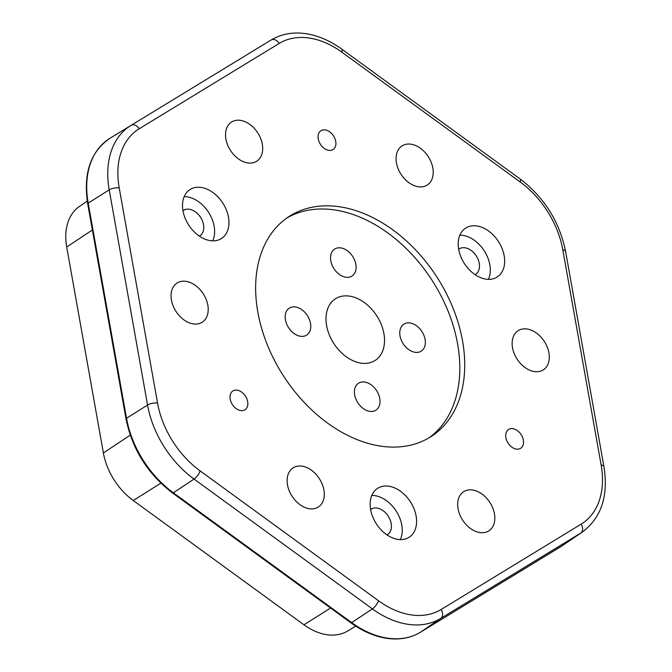 <?xml version="1.0" encoding="UTF-8"?>
<svg xmlns="http://www.w3.org/2000/svg" width="672" height="672" viewBox="0 0 672 672"><rect width="100%" height="100%" fill="white"/><g stroke="black" fill="none" stroke-linecap="round" stroke-linejoin="round"><path stroke-width="1.01" d="M381.52 446.25A130.956 91.266 57.1 0 0 431.222 436.472A130.956 91.266 57.1 0 0 453.062 308.188A130.956 91.266 57.1 0 0 338.839 206.674A130.956 91.266 57.1 0 0 289.136 216.451A130.956 91.266 57.1 0 0 267.296 344.736A130.956 91.266 57.1 0 0 381.52 446.25M428.728 438.001A130.956 91.266 57.1 0 0 447.376 309.448A130.956 91.266 57.1 0 0 333.934 209.84A130.956 91.266 57.1 0 0 286.717 218.089M398.11 539.423A29.098 20.286 57.1 0 0 408.87 537.432A29.098 20.286 57.1 0 0 414.103 508.964A29.098 20.286 57.1 0 0 388.626 486.184A29.098 20.286 57.1 0 0 377.294 488.544A29.098 20.286 57.1 0 0 372.817 517.087A29.098 20.286 57.1 0 0 398.11 539.423M400.336 539.608A28.694 20 57.1 0 0 397.118 512.593A28.694 20 57.1 0 0 374.674 495.608A28.694 20 57.1 0 0 371.809 495.424M486.175 279.174A29.098 20.286 57.1 0 0 496.927 277.183A29.098 20.286 57.1 0 0 502.16 248.716A29.098 20.286 57.1 0 0 476.692 225.935A29.098 20.286 57.1 0 0 465.36 228.295A29.098 20.286 57.1 0 0 460.883 256.838A29.098 20.286 57.1 0 0 486.175 279.174M488.393 279.359A28.694 20 57.1 0 0 485.176 252.344A28.694 20 57.1 0 0 462.731 235.36A28.694 20 57.1 0 0 459.866 235.175M210.479 240.652A29.098 20.286 57.1 0 0 221.231 238.661A29.098 20.286 57.1 0 0 226.464 210.193A29.098 20.286 57.1 0 0 200.995 187.412A29.098 20.286 57.1 0 0 189.664 189.773A29.098 20.286 57.1 0 0 185.186 218.316A29.098 20.286 57.1 0 0 210.479 240.652M212.705 240.836A28.694 20 57.1 0 0 209.488 213.822A28.694 20 57.1 0 0 187.034 196.837A28.694 20 57.1 0 0 184.17 196.652M512.803 428.669A11.172 7.787 -122.9 0 1 522.547 437.338A11.172 7.787 -122.9 0 1 520.682 448.283A11.172 7.787 -122.9 0 1 516.44 449.114A11.172 7.787 -122.9 0 1 506.696 440.454A11.172 7.787 -122.9 0 1 508.561 429.509A11.172 7.787 -122.9 0 1 512.803 428.669M237.107 390.146A11.172 7.787 -122.9 0 1 246.851 398.807A11.172 7.787 -122.9 0 1 244.994 409.76A11.172 7.787 -122.9 0 1 240.752 410.592A11.172 7.787 -122.9 0 1 231 401.932A11.172 7.787 -122.9 0 1 232.865 390.978A11.172 7.787 -122.9 0 1 237.107 390.146M325.164 129.898A11.172 7.787 -122.9 0 1 334.916 138.566A11.172 7.787 -122.9 0 1 333.052 149.512A11.172 7.787 -122.9 0 1 328.81 150.343A11.172 7.787 -122.9 0 1 319.057 141.683A11.172 7.787 -122.9 0 1 320.922 130.738A11.172 7.787 -122.9 0 1 325.164 129.898M309.498 508.746A23.285 16.229 57.1 0 0 318.335 507.007A23.285 16.229 57.1 0 0 322.224 484.201A23.285 16.229 57.1 0 0 301.913 466.15A23.285 16.229 57.1 0 0 293.076 467.888A23.285 16.229 57.1 0 0 289.195 490.694A23.285 16.229 57.1 0 0 309.498 508.746M480.043 532.577A23.285 16.229 57.1 0 0 488.88 530.838A23.285 16.229 57.1 0 0 492.761 508.032A23.285 16.229 57.1 0 0 472.458 489.98A23.285 16.229 57.1 0 0 463.621 491.719A23.285 16.229 57.1 0 0 459.732 514.525A23.285 16.229 57.1 0 0 480.043 532.577M534.517 371.591A23.285 16.229 57.1 0 0 543.354 369.852A23.285 16.229 57.1 0 0 547.235 347.046A23.285 16.229 57.1 0 0 526.924 328.994A23.285 16.229 57.1 0 0 518.087 330.733A23.285 16.229 57.1 0 0 514.206 353.539A23.285 16.229 57.1 0 0 534.517 371.591M418.446 186.774A23.285 16.229 57.1 0 0 427.283 185.035A23.285 16.229 57.1 0 0 431.164 162.229A23.285 16.229 57.1 0 0 410.861 144.178A23.285 16.229 57.1 0 0 402.024 145.916A23.285 16.229 57.1 0 0 398.135 168.722A23.285 16.229 57.1 0 0 418.446 186.774M247.901 162.943A23.285 16.229 57.1 0 0 256.738 161.204A23.285 16.229 57.1 0 0 260.627 138.398A23.285 16.229 57.1 0 0 240.316 120.347A23.285 16.229 57.1 0 0 231.479 122.086A23.285 16.229 57.1 0 0 227.598 144.892A23.285 16.229 57.1 0 0 247.901 162.943M193.435 323.929A23.285 16.229 57.1 0 0 202.264 322.19A23.285 16.229 57.1 0 0 206.153 299.384A23.285 16.229 57.1 0 0 185.842 281.333A23.285 16.229 57.1 0 0 177.005 283.072A23.285 16.229 57.1 0 0 173.124 305.878A23.285 16.229 57.1 0 0 193.435 323.929M355.706 626.119L347.844 630.916A56.171 39.152 -122.9 0 1 327.121 634.738A56.171 39.152 -122.9 0 1 303.954 624.784L133.258 500.522A56.171 39.152 -122.9 0 1 103.387 452.962L66.704 247.01A56.171 39.152 -122.9 0 1 79.573 206.329L87.259 201.096M182.977 210.748A15.137 10.55 -122.9 0 1 183.498 210.378A15.137 10.55 -122.9 0 1 189.244 209.244A15.137 10.55 -122.9 0 1 202.448 220.979A15.137 10.55 -122.9 0 1 199.92 235.796A15.137 10.55 -122.9 0 1 199.366 236.124M458.674 249.27A15.137 10.55 -122.9 0 1 459.194 248.9A15.137 10.55 -122.9 0 1 464.94 247.766A15.137 10.55 -122.9 0 1 478.136 259.501A15.137 10.55 -122.9 0 1 475.616 274.327A15.137 10.55 -122.9 0 1 475.062 274.646M370.616 509.519A15.137 10.55 -122.9 0 1 371.137 509.149A15.137 10.55 -122.9 0 1 376.883 508.015A15.137 10.55 -122.9 0 1 390.079 519.75A15.137 10.55 -122.9 0 1 387.559 534.568A15.137 10.55 -122.9 0 1 387.005 534.895M364.602 382.032A16.044 11.18 -122.9 0 1 378.596 394.464A16.044 11.18 -122.9 0 1 375.917 410.18A16.044 11.18 -122.9 0 1 369.835 411.382A16.044 11.18 -122.9 0 1 355.841 398.941A16.044 11.18 -122.9 0 1 358.52 383.233A16.044 11.18 -122.9 0 1 364.602 382.032M409.954 322.963A16.044 11.18 -122.9 0 1 423.94 335.404A16.044 11.18 -122.9 0 1 421.268 351.112A16.044 11.18 -122.9 0 1 415.178 352.313A16.044 11.18 -122.9 0 1 401.184 339.872A16.044 11.18 -122.9 0 1 403.864 324.164A16.044 11.18 -122.9 0 1 409.954 322.963M340.712 247.884A16.044 11.18 -122.9 0 1 354.698 260.316A16.044 11.18 -122.9 0 1 352.027 276.032A16.044 11.18 -122.9 0 1 345.937 277.234A16.044 11.18 -122.9 0 1 331.943 264.793A16.044 11.18 -122.9 0 1 334.622 249.085A16.044 11.18 -122.9 0 1 340.712 247.884M295.361 306.953A16.044 11.18 -122.9 0 1 309.355 319.385A16.044 11.18 -122.9 0 1 306.676 335.101A16.044 11.18 -122.9 0 1 300.586 336.294A16.044 11.18 -122.9 0 1 286.6 323.862A16.044 11.18 -122.9 0 1 289.271 308.154A16.044 11.18 -122.9 0 1 295.361 306.953M349.297 296.092A36.666 25.553 -122.9 0 1 381.276 324.517A36.666 25.553 -122.9 0 1 375.161 360.427A36.666 25.553 -122.9 0 1 361.242 363.166A36.666 25.553 -122.9 0 1 329.263 334.748A36.666 25.553 -122.9 0 1 335.378 298.83A36.666 25.553 -122.9 0 1 349.297 296.092M130.922 125.454L110.166 138.163A88.024 61.345 57.1 0 0 110.099 138.197A88.024 61.345 57.1 0 0 88.192 203.087L126.521 418.253A88.024 61.345 57.1 0 0 173.334 492.786L351.666 622.616A88.024 61.345 57.1 0 0 387.979 638.207A88.024 61.345 57.1 0 0 420.445 632.226A2.327 1.672 58.6 0 1 420.395 632.26A2.327 1.672 58.6 0 1 420.344 632.293M341.855 52.172A80.153 55.86 57.1 0 0 308.792 37.976A80.153 55.86 57.1 0 0 279.224 43.42L139.222 128.764A80.153 55.86 57.1 0 0 119.213 187.883L157.542 403.049A80.153 55.86 57.1 0 0 200.164 470.921L378.504 600.751A80.153 55.86 57.1 0 0 441.134 609.504L581.137 524.16A80.153 55.86 57.1 0 0 601.146 465.041L562.817 249.875A80.153 55.86 57.1 0 0 520.195 182.003L341.855 52.172A7.274 2.528 -53.9 0 0 341.754 49.123C330.011 40.606 317.898 35.431 305.416 33.6C292.656 31.853 281.207 34.003 271.06 40.043A7.274 5.216 -121.4 0 0 271.051 40.043L131.048 125.378L271.051 40.043A7.274 5.216 -121.4 0 1 279.224 43.42M303.954 624.784L330.582 608.034M347.844 630.916L355.698 626.111M133.258 500.522L160.868 483.16M103.387 452.962L130.25 435.12M66.704 247.01L92.366 229.975M88.192 203.087L109.225 189.874A87.427 60.934 -122.9 0 1 130.981 125.42A87.427 60.934 -122.9 0 1 131.04 125.387A7.274 5.216 -121.4 0 0 131.04 125.387L110.099 138.197C90.544 151.544 83.076 173.401 87.696 203.767A2.327 0.857 -10.1 0 1 88.192 203.087M601.146 465.041A7.274 2.688 169.9 0 1 603.926 466.595C608.572 495.743 601.432 517.524 582.498 531.938A87.427 60.934 -122.9 0 1 580.7 533.098L560.456 546.882L420.445 632.226L440.698 618.442A87.427 60.934 -122.9 0 1 372.38 608.899L351.666 622.616A2.327 0.806 126.1 0 1 350.851 622.793L172.519 492.971C147.748 473.945 132.25 449.266 126.025 418.933A2.327 0.857 -10.1 0 1 126.521 418.253L147.554 405.04L109.225 189.874A7.274 2.688 169.9 0 1 119.213 187.883M172.519 492.971A2.327 0.806 -53.9 0 0 173.334 492.786L194.048 479.069A87.427 60.934 -122.9 0 1 147.554 405.04A7.274 2.688 -10.1 0 1 157.542 403.049M378.504 600.751A7.274 2.528 -53.9 0 1 372.38 608.899L194.048 479.069A7.274 2.528 -53.9 0 0 200.164 470.921M581.137 524.16A7.274 5.216 -121.4 0 1 580.7 533.098L440.698 618.442A7.274 5.216 -121.4 0 0 441.134 609.504M560.356 546.949A2.327 1.672 58.6 0 0 560.406 546.916A2.327 1.672 58.6 0 0 560.456 546.882A88.024 61.345 57.1 0 0 562.262 545.714L582.498 531.938M562.817 249.875A7.274 2.688 -10.1 0 1 565.597 251.429C559.516 221.71 544.345 197.551 520.094 178.945L341.754 49.123M520.195 182.003A7.274 2.528 -53.9 0 0 520.094 178.945M139.222 128.764A7.274 5.216 -121.4 0 0 131.048 125.378M350.851 622.793C362.754 631.403 374.884 636.602 387.257 638.4C399.706 640.08 410.752 638.039 420.395 632.26L562.262 545.714M603.926 466.595L565.597 251.429M126.025 418.933L87.696 203.767"/></g></svg>

